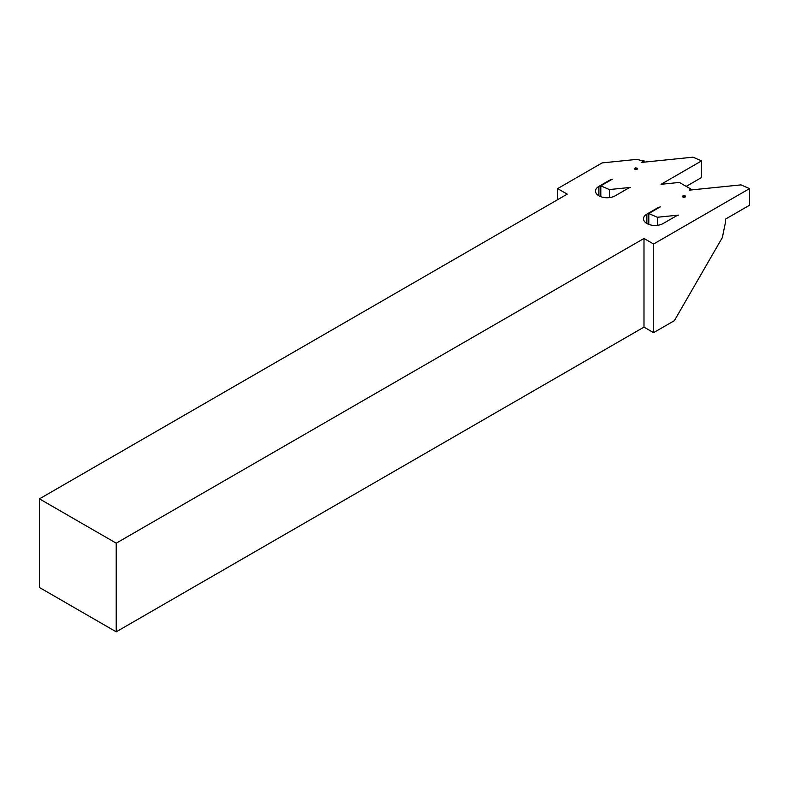<?xml version="1.0" encoding="UTF-8"?>
<svg xmlns="http://www.w3.org/2000/svg" width="789" height="789" viewBox="0 0 789 789"><rect width="100%" height="100%" fill="white"/><g stroke="black" fill="none" stroke-linecap="round" stroke-linejoin="round"><path stroke-width="1.18" d="M646.872 223.504A11.539 6.657 0 0 0 663.184 223.504L676.814 215.644A3.393 1.963 180 0 1 678.629 215.101L657.355 217.261L648.795 213.533L660.304 206.886A10.513 6.075 0 0 0 657.198 208.128L646.872 214.095A11.539 6.657 0 0 0 643.499 218.8A11.539 6.657 0 0 0 646.872 223.504L646.872 214.095M598.89 195.81A11.539 6.657 0 0 0 615.203 195.81L628.833 187.94A3.393 1.963 180 0 1 630.648 187.397L609.374 189.557L600.814 185.839L612.323 179.192A10.513 6.075 0 0 0 609.216 180.425L598.89 186.391A11.539 6.657 0 0 0 595.517 191.096A11.539 6.657 0 0 0 598.89 195.81L598.89 186.391M725.564 221.847L725.564 219.076L749.55 205.229L749.55 188.61L653.588 244.008L653.588 332.652L674.368 320.659L722.349 237.558L725.564 221.847M557.636 199.686L557.636 188.61L567.232 194.143L39.45 498.855L116.22 543.177L643.992 238.465L653.588 244.008M644.061 162.159L644.061 160.867A27.822 16.066 180 0 1 637.088 159.358L602.135 162.909L557.636 188.61M39.45 498.855L39.45 587.499L116.22 631.821L643.992 327.11L653.588 332.652M644.061 160.867L641.339 162.435L693.008 157.179L701.569 160.907L661.044 184.301L679.368 182.437L691.016 189.163L689.32 190.139L740.989 184.882L749.55 188.61M643.992 327.11L643.992 238.465M116.22 631.821L116.22 543.177M691.016 189.971L691.016 189.163M648.795 224.401L648.795 213.533M682.209 196.303L683.116 197.329L685.079 197.151L685.394 196.017L683.619 195.494L682.209 196.303M657.355 225.319L657.355 217.261M684.822 197.142L684.99 196.56M684.25 197.112L684.398 195.879M684.142 197.102L683.619 195.494M683.698 196.875L683.313 197.24L683.087 195.997M600.814 196.698L600.814 185.839M634.228 168.599L635.135 169.625L637.108 169.448L637.413 168.313L635.638 167.791L634.228 168.599M686.213 186.391L701.569 177.525L701.569 160.907M609.374 197.625L609.374 189.557M636.841 169.438L637.019 168.856M636.269 169.408L636.417 168.175M636.171 169.398L635.638 167.791M635.717 169.171L635.342 169.536L635.106 168.294M609.216 180.977L609.216 180.425M657.198 208.681L657.198 208.128"/></g></svg>
